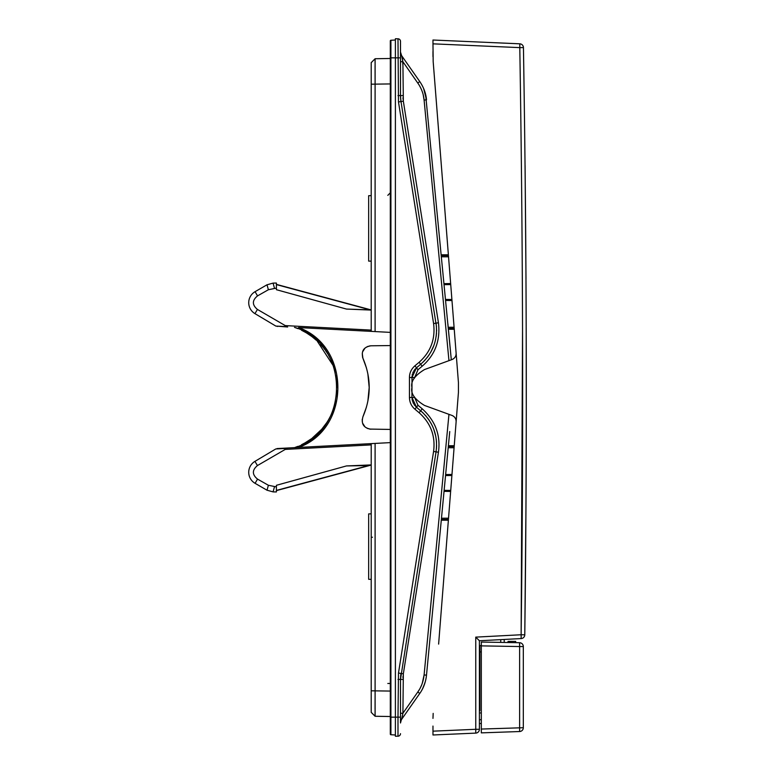 <?xml version="1.0" encoding="UTF-8"?>
<svg xmlns="http://www.w3.org/2000/svg" width="775" height="775" viewBox="0 0 775 775"><rect width="100%" height="100%" fill="white"/><g stroke="black" fill="none" stroke-linecap="round" stroke-linejoin="round"><path stroke-width="1.16" d="M370.218 465.329L276.394 490.623L368.629 465.543A12.729 10.162 -91 0 1 371.215 464.942M390.309 332.378L298.569 327.563C350.949 346.154 350.949 428.837 298.569 447.437M255.091 291.671L266.978 284.803L255.091 291.671A12.729 12.729 0 0 0 254.946 313.633L275.842 326.081L287.661 326.992L257.436 309.438C252.02 304.885 252.049 300.371 257.532 295.895L255.091 291.671M447.863 323.747L448.163 326.924M455.913 355.25A6.365 6.365 0 0 0 456.117 353.09L454.237 329.268L448.396 329.268L451.302 359.803L425.62 94.569M449.742 343.451L451.302 359.803M371.215 309.903L346.473 309.07L371.215 310.077M423.228 94.947L424.099 100.072C423.615 94.182 421.522 88.495 417.812 83.022L419.769 81.559C423.741 87.43 425.988 93.513 426.502 99.83L423.625 88.515L424.748 91.489M418.965 84.756L402.903 61.719L401.644 55.664L419.769 81.559M424.933 92.051L424.061 89.59M419.788 693.422L401.644 719.336L402.903 713.281L417.812 691.978C421.271 687.192 423.363 681.506 424.099 674.928L448.957 414.344M401.683 719.171L401.644 719.336A6.365 6.365 0 0 0 400.491 722.978L400.491 679.413L400.491 713.281L402.903 713.281L403.339 673.833L438.437 452.242C440.801 435.259 435.385 420.777 422.191 408.803L417.996 405.277L414.354 396.79M414.354 378.21L417.996 369.723L422.191 366.197C435.124 354.921 440.539 340.438 438.437 322.758L403.339 101.167L402.903 61.719L400.491 61.719L400.491 95.587L400.491 41.337A2.548 2.548 0 0 0 397.992 38.798L395.395 38.75L395.395 736.25L397.992 736.202L395.395 736.25M401.634 55.664L401.634 55.664A6.365 6.365 0 0 1 400.491 52.022L400.491 61.719M436.461 326.595L400.723 99.781M400.646 99.026L400.491 95.587L400.956 101.564L403.339 101.167M423.121 362.051L425.291 359.784M427.296 357.382L429.147 354.795M430.677 352.334L433.874 345.495M434.814 342.627L435.618 339.469M436.17 336.36L436.499 333.221M436.596 330.993L436.606 330.053M423.266 413.085L416.495 407.224L411.942 397.478L412.009 376.272M412.174 375.11L412.445 373.976M412.833 372.853L413.317 371.767M413.879 370.779L415.419 368.784M417.996 405.277L416.495 407.224L415.574 406.371M414.79 405.499L414.092 404.55M413.482 403.533L412.968 402.477M412.562 401.402L412.029 398.941M436.451 448.599L436.596 445.47M436.528 442.341L436.238 439.163M435.782 436.354L433.7 429.05M432.537 426.269L431.065 423.363M429.447 420.651L427.635 418.074M426.231 416.291L425.62 415.584M402.903 679.413L400.491 679.413L400.53 677.621M400.578 676.856L400.869 674.027M401.276 719.927L401.586 719.403A6.365 6.365 0 0 0 401.324 719.83L401.324 719.83A6.365 6.365 0 0 1 401.644 719.336M401.033 720.421A6.365 6.365 0 0 0 400.714 721.292A6.365 6.365 0 0 1 401.033 720.421A6.365 6.365 0 0 0 400.811 720.992M400.491 722.852L400.491 722.813A6.365 6.365 0 0 1 400.53 722.222A6.365 6.365 0 0 0 400.491 722.93L400.491 722.891M421.416 685.488L420.476 687.522M425.62 680.46L426.124 678.009M424.933 682.93L422.617 688.675L424.933 682.93M422.298 683.211L424.099 674.928L426.502 675.17C425.717 682.213 423.47 688.307 419.769 693.441L417.812 691.978L419.236 689.789M371.215 513.844L368.668 513.883L368.668 579.312L371.215 579.361M390.91 734.739L395.395 734.981L390.91 734.739A0.639 0.639 0 0 1 390.309 734.109A0.639 0.639 0 0 0 390.91 734.739L390.91 717.156L390.309 717.156L390.309 734.109L390.309 40.891A0.639 0.639 0 0 1 390.91 40.261L395.395 40.019L390.91 40.261L390.91 57.844L400.491 57.844M397.992 736.202A2.548 2.548 0 0 0 400.491 733.663A2.548 2.548 0 0 1 397.992 736.202A2.548 2.548 0 0 0 400.491 733.663A2.548 2.548 0 0 1 397.992 736.202L397.992 717.156L400.491 717.156L400.491 719.51M390.309 57.844L390.91 57.844L390.91 717.156L397.992 717.156L398.486 673.039L433.583 451.447C435.579 436.073 430.745 423.15 419.101 412.697L414.896 409.171C411.389 406.168 409.568 402.273 409.442 397.478L409.442 377.522C409.491 372.901 411.312 369.007 414.896 365.829L419.101 362.303C430.687 351.995 435.521 339.082 433.583 323.553L398.486 101.961L397.992 38.798L395.395 38.75M397.992 38.798A2.548 2.548 0 0 1 400.491 41.337A2.548 2.548 0 0 0 397.992 38.798M400.782 674.667L400.588 676.653M400.52 677.786L400.491 678.958M400.51 96.827L400.617 98.696M400.743 99.946L400.888 101.118M401.285 55.093L401.586 55.597A6.365 6.365 0 0 1 401.324 55.17L400.491 52.981M401.092 54.715A6.365 6.365 0 0 1 400.859 54.163M402.632 60.285L402.496 59.326M402.322 58.29L401.799 56.207M421.329 83.971L422.617 86.325L421.319 83.971M426.124 96.991L426.502 99.801M426.502 675.17L449.742 431.549M369.588 429.079L390.309 429.437M448.163 448.076L447.863 451.253M375.1 331.574L375.1 58.745L371.215 62.63L371.215 331.371L298.569 327.563M286.643 326.614L275.842 326.081L287.661 326.992M297.852 328.619L296.864 328.222M307.065 333.308L311.531 336.321M312.17 336.796L316.433 340.341M317.198 341.048L333.793 366.546M336.272 375.875L336.544 377.425M337.261 384.264L337.338 387.5M335.856 401.15L332.804 411.108M328.3 420.195L326.74 422.675M326.73 422.675L321.722 429.253M321.712 429.282L311.996 438.33M311.434 438.747L304.837 443M305.021 332.097L301.523 330.266M315.59 339.586L312.441 337.009M312.083 336.738L311.56 336.35M306.609 333.027L305.834 332.572M327.786 353.962L327.031 352.761M324.415 349.05L323.747 348.178M323.049 347.307L321.896 345.931M328.348 420.118L331.051 415.09M336.67 396.703L337.232 391.268M337.261 384.352L336.679 378.336M335.42 371.961L333.802 366.565M333.405 365.451L331.196 360.22M324.308 426.085L324.773 425.465M312.199 438.175L312.916 437.623M296.04 447.088L297.038 446.71M301.562 444.714L305.369 442.699M294.5 447.65L277.043 448.56L294.5 447.65C350.523 431.685 350.523 343.315 294.5 327.35L297.522 328.484M286.643 448.386L275.784 448.957L254.946 461.367A12.729 12.729 0 0 0 255.091 483.329L257.532 479.105C252.049 474.629 252.02 470.115 257.436 465.562L287.661 448.008L390.309 442.622M276.394 491.951L273.11 491.892L276.394 491.951L276.394 485.305L346.473 465.93L371.215 464.923M362.274 353.468L362.874 358.137L366.468 368.009M367.892 374.073L369.162 387.258M369.162 387.742L367.892 400.927M366.468 406.991L362.962 416.669C371.283 397.226 371.283 377.774 362.962 358.331C360.966 351.153 363.64 346.977 370.993 345.795L369.607 345.921M368.222 428.73L366.294 427.79L368.222 428.73M364.831 426.618L362.748 423.382L364.822 426.618M362.274 421.532L362.245 419.353L362.274 421.532M368.222 346.27L366.294 347.21M364.831 348.372L362.748 351.618M390.309 345.563L370.993 345.795M369.607 429.079L370.993 429.205C363.64 428.023 360.966 423.847 362.962 416.669M362.497 357.033L362.962 358.331L362.497 357.033M276.394 284.59L368.629 309.457A12.729 10.162 -89 0 0 371.215 310.058M257.532 479.105L268.392 485.266L276.394 486.903M346.473 309.07L276.394 289.695L276.394 288.097L268.392 289.734L257.532 295.895M255.091 483.329L267.017 490.217L273.11 491.892M276.394 288.097L276.394 283.049L273.062 283.108L266.978 284.803M421.435 690.845L422.559 688.791M423.634 686.476L425.436 681.196M371.215 195.639L368.668 195.688L368.668 261.117L371.215 261.156M371.564 712.719L375.1 716.255L390.309 716.526L375.1 716.255L371.215 712.37L371.215 443.629M371.215 204.125L371.215 196.492M402.409 58.755L402.903 65.081L402.903 61.719M375.1 716.255L375.1 443.426M371.564 62.281L375.1 58.745L390.309 58.474L375.1 58.745L375.09 59.326M375.081 59.975L375.071 63.114M375.071 65.885L375.09 78.575M375.09 696.425L375.071 709.115M375.071 711.886L375.081 715.383M276.433 326.11L277.605 326.469M305.137 442.835L301.504 444.743M297.823 446.39L294.694 447.582M313.129 437.458L312.422 438.001M327.777 421.058L327.031 422.23M324.415 425.95L323.727 426.831M323.049 427.684L321.887 429.069M328.329 354.843L331.051 359.91M333.56 365.897L335.333 371.622M336.67 378.287L337.241 383.896M337.261 390.755L336.679 396.664M335.41 403.039L333.812 408.415M333.395 409.558L331.196 414.78M320.637 344.526L321.722 345.747M324.318 348.924L324.764 349.515M325.481 350.503L326.74 352.325M305.757 332.523L306.493 332.959M312.267 336.873L312.877 337.348M301.669 330.334L305.369 332.301M402.603 714.947L402.496 715.683M400.53 722.222A6.365 6.365 0 0 0 400.491 722.93M414.354 377.522L411.942 377.522L416.495 367.776L420.689 364.25C432.983 353.323 438.108 339.624 436.054 323.156L438.437 322.758M397.992 679.413L400.491 679.413L436.054 451.844C438.166 435.531 433.041 421.832 420.689 410.75L422.191 408.803M400.53 97.437L400.597 98.522M522.544 328.242L521.129 634.754C523.512 445.238 523.067 249.531 519.792 47.624L432.973 43.836L433.177 61.613L458.432 382.511L458.432 392.489L438.621 644.102M441.285 254.81L448.376 254.81L433.177 61.613M525.857 519.008L524.782 634.803C527.165 445.257 526.719 249.511 523.445 47.566L519.792 47.643M524.782 634.803L521.129 634.754L521.158 638.571A3.817 3.817 0 0 0 524.782 634.803A3.817 3.817 0 0 1 521.158 638.571L479.405 640.751L479.405 729.294L479.405 713.01L481.314 712.903M504.225 642.465L504.225 639.452L504.225 642.465M481.314 723.521L479.405 723.521L479.405 719.704L481.314 719.704M479.405 651.911L479.909 651.911L479.909 645.546L479.405 645.527L481.314 645.594M479.909 645.546L479.405 645.527L479.405 640.76M432.973 56.614L432.973 51.479M455.584 356.18A6.365 6.365 0 0 1 454.537 357.808M453.83 358.496A6.365 6.365 0 0 1 451.941 359.571L424.506 369.559C414.702 375.536 410.517 381.523 411.942 387.5C410.517 393.477 414.702 399.464 424.506 405.441L451.941 415.429A6.365 6.365 0 0 1 453.83 416.504M454.537 417.192A6.365 6.365 0 0 1 455.584 418.82M455.913 419.75A6.365 6.365 0 0 1 456.117 421.91C456.204 418.8 454.809 416.64 451.941 415.429M432.973 43.836L432.973 40.019L519.792 43.817A3.817 3.817 0 0 1 523.445 47.566M525.072 165.346L525.993 278.767M526.196 328.338L526.273 404.463M479.405 640.751L475.753 637.127L475.753 729.294L479.405 729.294A3.817 3.817 0 0 1 475.753 733.111L432.973 734.981L432.973 726.068M433.177 713.387L432.973 718.386M479.405 729.294A3.817 3.817 0 0 1 475.753 733.111L475.753 729.294L432.973 731.164M481.314 651.959L479.909 651.911L479.909 710.791L479.405 710.791M454.179 446.497L448.318 446.478M445.548 475.569L451.893 475.492M450.721 490.42L444.133 490.333M441.353 519.463L448.434 519.444M451.98 474.465L445.644 474.542L451.98 474.465M450.643 491.437L444.036 491.36L450.643 491.437M441.479 518.213L448.531 518.194M448.434 255.556L441.353 255.537M444.133 284.667L450.721 284.58M451.893 299.508L445.548 299.431M448.318 328.522L454.179 328.503M450.643 283.563L444.036 283.64L450.643 283.563M451.98 300.535L445.644 300.458L451.98 300.535M448.202 327.273L454.082 327.263M456.117 353.09C456.204 356.2 454.809 358.36 451.941 359.571M523.319 646.544L523.319 727.715A3.817 3.817 0 0 1 519.628 731.532A3.817 3.817 0 0 0 523.319 727.715L481.314 729.052L481.314 642.058L519.56 642.727L519.628 646.544L523.319 646.544A3.817 3.817 0 0 0 519.56 642.727M481.314 645.875L519.628 646.544L519.628 731.532L481.314 732.869L481.314 729.052M515.675 642.659L515.675 641.39L508.042 641.39L508.042 642.533M448.957 360.656L424.099 100.072L426.502 99.83M402.903 95.587L397.992 95.587M422.191 366.197L419.101 362.303M417.996 369.723L416.495 367.776L411.942 377.522L409.442 377.522M414.354 397.478L411.942 397.478L416.495 407.224L414.896 409.171M438.437 452.242L433.583 451.447M403.339 673.833L398.486 673.039M402.971 97.747L403.107 99.433M403.068 675.984L402.942 677.66M433.583 323.553L436.054 323.156M398.486 101.961L400.956 101.564M285.035 449.413L371.215 444.898M371.215 330.102L285.035 325.587M257.436 465.562L254.946 461.367M268.392 485.266L267.017 490.217M274.457 486.884L273.062 491.892M346.473 465.93L368.629 465.543L276.394 490.41M372.465 537.249L371.215 537.249M390.309 683.472L387.81 683.472M371.215 690.806L390.309 691.067M390.309 83.933L371.215 84.194M274.457 288.116L273.062 283.108M268.392 289.734L267.017 284.783M254.946 313.633L257.436 309.438M419.101 412.697L420.689 410.75M409.442 397.478L411.942 397.478M414.896 365.829L416.495 367.776M500.737 639.637L500.737 642.398M521.129 634.754L475.753 637.127M454.082 447.737L448.202 447.727M448.531 256.806L441.479 256.787M519.792 47.624L519.792 43.817M400.491 722.978L401.324 719.83M400.578 721.922L400.869 720.818M294.5 327.35L295.624 327.757M387.81 195.348L390.309 192.801M401.586 55.597L400.491 52.012M370.218 309.671L276.394 284.377M448.396 445.732L454.237 445.732M441.285 520.19L448.376 520.19"/></g></svg>
